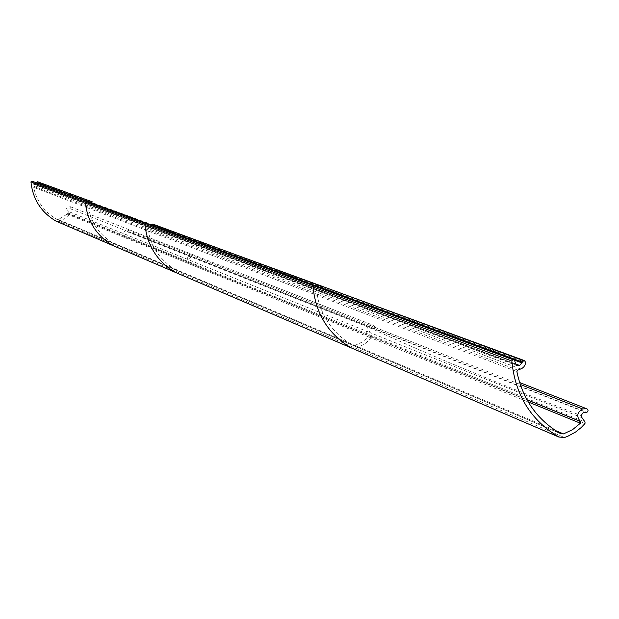 <?xml version="1.0" encoding="UTF-8"?>
<svg xmlns="http://www.w3.org/2000/svg" width="619" height="619" viewBox="0 0 619 619"><rect width="100%" height="100%" fill="white"/><g stroke="black" fill="none" stroke-linecap="round" stroke-linejoin="round"><path stroke-width="0.46" stroke-dasharray="3.1 2.32" d="M56.468 221.323L58.921 221.385L564.474 437.532M355.763 348.296L364.761 343.932L372.251 337.208L69.607 214.336L64.755 218.623L58.921 221.385M69.607 214.336L69.638 213.54L68.005 211.319L190.025 260.32L189.716 258.417L191.062 257.024L371.137 328.325C424.085 352.815 494.155 381.931 581.357 415.682M67.146 213.176L67.2 214.135L125.34 237.82L125.278 236.76L67.146 213.176C64.84 209.253 65.954 207.117 70.489 206.777L70.999 208.224L68.191 209.044L67.672 210.151L68.005 211.319M58.372 219.544L56.886 219.389C44.491 212.162 36.738 201.469 33.627 187.317L88.269 208.146C91.682 223.83 100.239 235.669 113.935 243.662L352.784 345.278L354.935 345.433L58.372 219.544L67.2 214.135M33.627 187.317L34.053 186.574L35.654 186.033L38.146 182.651L37.573 181.754M36.219 182.744L35.043 184.199L33.705 184.307L32.358 181.599L86.35 201.307M31.964 181.166L32.358 181.599M35.043 184.199L515.673 363.972M319.35 290.543L321.129 288.485L514.42 360.119M34.053 186.574L517.708 370.116M317.802 294.257L317.145 295.418L516.88 371.57M88.269 208.146L317.145 295.418C321.81 317.485 333.649 334.082 352.652 345.209L560.628 433.671M125.34 237.82L368.56 336.914L362.254 342.036L354.935 345.433L555.413 430.507M189.043 263.779L188.973 262.603L187.464 260.351L187.348 258.316L188.586 255.895L190.327 254.788L126.5 229.703L124.527 231.166L123.8 232.883L123.908 234.74L125.278 236.76L368.483 335.428L368.56 336.914L528.231 401.971M69.908 208.618L585.659 412.44M584.963 423.566L372.251 337.208L372.305 335.955L585.04 422.003M33 183.534L515.751 364.196M86.869 201.817L514.559 360.428M34.618 184.346L318.7 290.768L317.276 290.721L316.208 289.522M149.38 227.335L148.258 227.297L147.407 226.353M318.7 290.768L515.944 364.668M321.129 288.485L36.196 182.891M35.654 186.033L90.506 206.723L93.268 202.978L92.54 201.941M90.506 206.723L150.634 229.401L152.8 227.807L153.69 225.254L38.146 182.651M152.885 224.109L153.69 225.254L324.147 288.098L323.296 286.713M150.634 229.401L320.271 293.391L323.01 291.356L324.147 288.098L525.601 362.378M320.271 293.391L520.765 369.025M176.446 270.255C161.342 261.427 151.918 248.343 148.165 230.988M113.935 243.662L56.886 219.389M56.979 219.443L560.806 433.741M190.327 254.788L370.232 325.486C365.868 328.186 365.28 331.498 368.483 335.428L526.924 399.704M370.232 325.486L520.192 384.422M193.074 256.993L373.683 328.271L374.696 326.909L373.845 325.478L193.198 254.788L193.074 256.993L128.992 231.692L129.092 229.703L373.675 325.416M128.976 229.664L70.489 206.777M70.589 206.816L193.066 254.742M373.683 328.271L586.781 412.386M372.77 328.294L371.137 328.325L369.744 329.44L369.319 331.188L369.814 332.519L581.976 417.717M191.062 257.024L127.166 231.723L125.943 232.984L126.23 234.702M190.025 260.32L369.814 332.519M372.305 335.955L69.638 213.54M315.241 286.512L314.661 285.846M146.633 223.977L146.061 223.413M87.573 203.961L88.347 204.812L89.368 204.85M517.089 365.69L33.705 184.307"/><path stroke-width="0.93" d="M146.061 223.413L85.855 201.314L145.511 223.42L144.908 224.341L30.95 181.893C32.807 199.217 41.14 212.278 55.95 221.084L56.468 221.323M152.885 224.109L322.298 286.651L321.276 287.789L36.281 182.443L37.573 181.754L92.54 201.941M30.95 181.901L31.964 181.166L86.35 201.307M585.644 412.486L583.137 412.772L581.512 414.807L581.976 417.717L585.04 422.003L584.963 423.566L581.256 427.497L575.631 432L567.793 436.287L564.474 437.532L558.825 437.006C530.746 420.177 515.093 394.845 511.851 361.016L512.702 359.577M55.95 221.084L175.301 272.329C157.257 261.582 147.129 245.588 144.908 224.341L511.851 361.016M314.661 285.846L145.511 223.42L512.694 359.585M512.71 359.585L513.793 359.577L514.559 360.428L515.751 364.196L517.089 365.69L519.635 365.458L521.848 362.866M515.673 363.972L519.635 365.458M514.42 360.119L521.856 362.873L523.372 360.567L524.533 360.629L525.601 362.378L525.082 364.808L523.79 366.943L521.894 368.506L517.708 370.116L516.88 371.57C522.552 399.178 537.13 419.883 560.628 433.671M321.276 287.789L522.049 361.999M323.296 286.713L523.372 360.56M555.413 430.507L563.46 433.919M560.644 433.656L563.468 433.919L572.56 429.663L580.398 423.226L580.305 421.361C576.312 416.455 577.055 412.308 582.525 408.919L586.797 408.811L587.524 409.252L588.042 410.358L587.764 411.565L586.781 412.386L585.667 412.416M528.231 401.971L580.398 423.226M175.301 272.329L558.825 437.006M513.623 359.515L314.622 285.831L313.81 285.816L313.059 286.976C315.775 314.003 328.488 334.291 351.197 347.855M85.314 202.142C87.341 221.339 96.541 235.8 112.898 245.534M515.944 364.668L518.83 365.744M323.141 286.651L152.181 224.124M526.924 399.704L580.305 421.361M520.192 384.422L582.525 408.919M586.843 408.826L519.565 382.503L586.797 408.811M559.15 437.176L56.128 221.176M323.273 286.705L524.347 360.567"/></g></svg>
